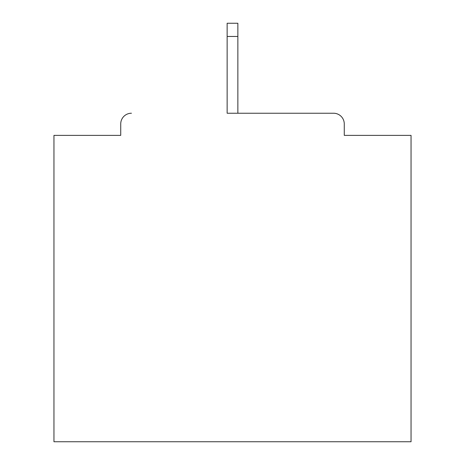 <?xml version="1.0" encoding="UTF-8"?>
<svg xmlns="http://www.w3.org/2000/svg" width="465" height="465" viewBox="0 0 465 465"><rect width="100%" height="100%" fill="white"/><g stroke="black" fill="none" stroke-linecap="round" stroke-linejoin="round"><path stroke-width="0.7" d="M344.269 135.373L344.269 123.946L344.269 135.373L411.043 135.373L411.043 441.75L53.957 441.75L53.957 135.373L120.731 135.373L120.731 123.946L120.731 135.373M227.141 36.462L227.141 113.233L333.556 113.233L237.859 113.233L237.859 36.462L227.141 36.462L227.141 23.25L237.859 23.25L237.859 36.462M131.444 113.233A10.712 10.712 0 0 0 120.731 123.946M344.269 123.946A10.712 10.712 0 0 0 333.556 113.233"/></g></svg>
